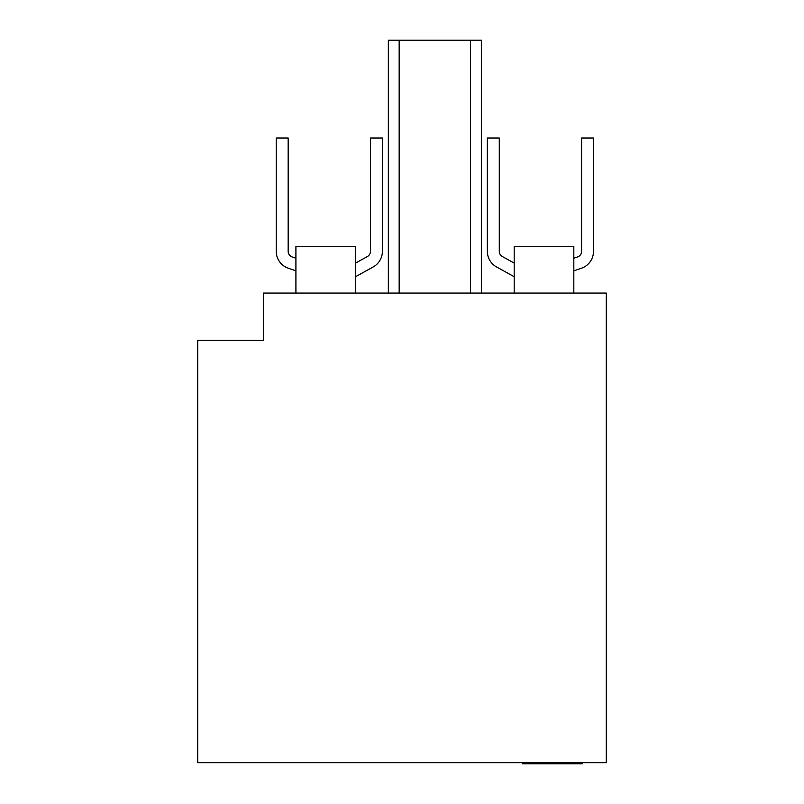 <?xml version="1.0" encoding="UTF-8"?>
<svg xmlns="http://www.w3.org/2000/svg" width="804" height="804" viewBox="0 0 804 804"><rect width="100%" height="100%" fill="white"/><g stroke="black" fill="none" stroke-linecap="round" stroke-linejoin="round"><path stroke-width="1.21" d="M263.471 293.068L606.276 293.068L606.276 762.654L197.724 762.654L197.724 340.414L263.471 340.414L263.471 293.068M514.188 293.068L514.188 246.547L573.825 246.547L573.825 293.068M295.912 293.068L295.912 246.547L355.549 246.547L355.549 293.068M582.176 762.654L582.176 763.8L522.54 763.8L522.54 762.654M388.352 293.068L388.352 40.2L481.385 40.2L481.385 293.068M470.571 40.2L470.571 293.068M399.166 40.2L399.166 293.068M514.188 263.089L502.359 256.536A5.96 5.96 0 0 1 499.284 251.32L499.284 138.007L487.355 138.007L487.355 251.32A17.889 17.889 0 0 0 496.581 266.968L514.188 276.717M367.388 256.536L355.549 263.089L367.388 256.536A5.96 5.96 0 0 0 370.463 251.32A5.96 5.96 0 0 1 367.388 256.536L355.549 263.089L367.388 256.536A5.96 5.96 0 0 0 370.463 251.32A5.96 5.96 0 0 1 367.388 256.536A5.96 5.96 0 0 0 370.463 251.32A5.96 5.96 0 0 1 367.388 256.536A5.96 5.96 0 0 0 370.463 251.32A5.96 5.96 0 0 1 367.388 256.536A5.96 5.96 0 0 0 370.463 251.32A5.96 5.96 0 0 1 367.388 256.536A5.96 5.96 0 0 0 370.463 251.32A5.96 5.96 0 0 1 367.388 256.536A5.96 5.96 0 0 0 370.463 251.32A5.96 5.96 0 0 1 367.388 256.536A5.96 5.96 0 0 0 370.463 251.32A5.96 5.96 0 0 1 367.388 256.536M373.167 266.968L355.549 276.717L373.167 266.968A17.889 17.889 0 0 0 382.392 251.32L382.392 138.007L370.463 138.007L370.463 251.32M502.359 256.536A5.96 5.96 0 0 1 499.284 251.32A5.96 5.96 0 0 0 502.359 256.536A5.96 5.96 0 0 1 499.284 251.32A5.96 5.96 0 0 0 502.359 256.536A5.96 5.96 0 0 1 499.284 251.32A5.96 5.96 0 0 0 502.359 256.536A5.96 5.96 0 0 1 499.284 251.32A5.96 5.96 0 0 0 502.359 256.536A5.96 5.96 0 0 1 499.284 251.32A5.96 5.96 0 0 0 502.359 256.536A5.96 5.96 0 0 1 499.284 251.32A5.96 5.96 0 0 0 502.359 256.536A5.96 5.96 0 0 1 499.284 251.32A5.96 5.96 0 0 0 502.359 256.536A5.96 5.96 0 0 1 499.284 251.32M487.355 138.007L487.355 251.32M295.912 258.225L292.204 256.968A5.96 5.96 0 0 1 288.164 251.32A5.96 5.96 0 0 0 292.204 256.968A5.96 5.96 0 0 1 288.164 251.32L288.164 138.007L276.234 138.007L276.234 251.32A17.889 17.889 0 0 0 288.365 268.255L295.912 270.827M581.372 268.255L573.825 270.827L581.372 268.255A17.889 17.889 0 0 0 593.513 251.32L593.513 138.007L581.583 138.007L581.583 251.32A5.96 5.96 0 0 1 577.533 256.968A5.96 5.96 0 0 0 581.583 251.32A5.96 5.96 0 0 1 577.533 256.968L573.825 258.225L577.533 256.968A5.96 5.96 0 0 0 581.583 251.32A5.96 5.96 0 0 1 577.533 256.968A5.96 5.96 0 0 0 581.583 251.32A5.96 5.96 0 0 1 577.533 256.968A5.96 5.96 0 0 0 581.583 251.32A5.96 5.96 0 0 1 577.533 256.968A5.96 5.96 0 0 0 581.583 251.32A5.96 5.96 0 0 1 577.533 256.968A5.96 5.96 0 0 0 581.583 251.32A5.96 5.96 0 0 1 577.533 256.968A5.96 5.96 0 0 0 581.583 251.32A5.96 5.96 0 0 1 577.533 256.968A5.96 5.96 0 0 0 581.583 251.32M276.234 138.007L276.234 251.32M292.204 256.968A5.96 5.96 0 0 1 288.164 251.32A5.96 5.96 0 0 0 292.204 256.968A5.96 5.96 0 0 1 288.164 251.32A5.96 5.96 0 0 0 292.204 256.968A5.96 5.96 0 0 1 288.164 251.32A5.96 5.96 0 0 0 292.204 256.968A5.96 5.96 0 0 1 288.164 251.32A5.96 5.96 0 0 0 292.204 256.968A5.96 5.96 0 0 1 288.164 251.32A5.96 5.96 0 0 0 292.204 256.968A5.96 5.96 0 0 1 288.164 251.32A5.96 5.96 0 0 0 292.204 256.968A5.96 5.96 0 0 1 288.164 251.32"/></g></svg>
